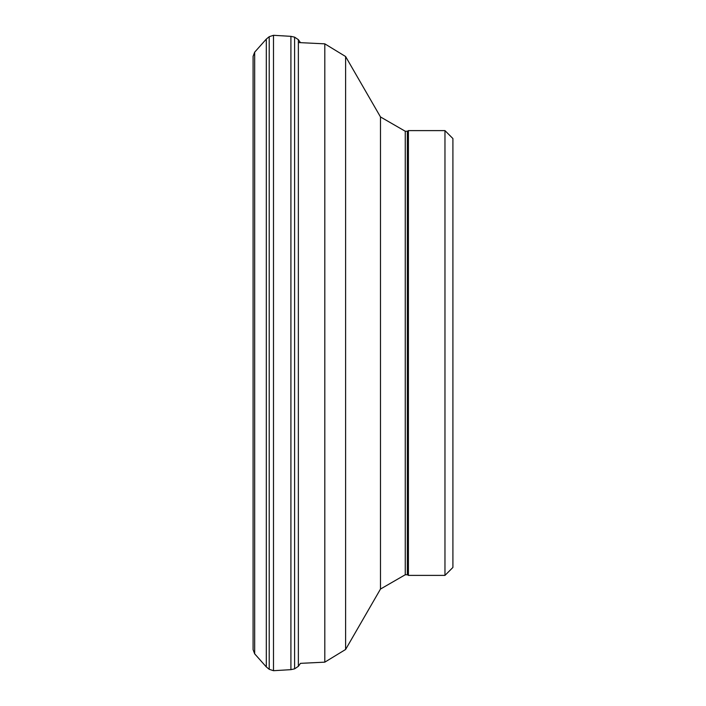 <?xml version="1.0" encoding="UTF-8"?>
<svg xmlns="http://www.w3.org/2000/svg" width="706" height="706" viewBox="0 0 706 706"><rect width="100%" height="100%" fill="white"/><g stroke="black" fill="none" stroke-linecap="round" stroke-linejoin="round"><path stroke-width="1.06" d="M254.672 653.835L254.672 52.165L266.303 39.086L266.303 666.914L254.672 653.835L253.092 649.67L253.092 56.33L253.092 649.423M266.303 39.086L269.215 36.694L273.496 35.3L290.916 36.341L290.916 669.659L273.496 670.7L269.215 669.306L266.303 666.914M452.908 567.447L444.965 575.39L408.43 575.39L408.43 130.61L444.965 130.61L452.908 138.552L452.908 567.447M408.43 575.39L407.336 574.755L407.336 131.245L408.43 130.61M407.336 574.755L405.253 574.755L405.253 131.245L407.336 131.245M290.916 36.341L294.605 37.153L298.364 39.668L298.364 666.314L300.456 663.349L324.813 662.157L345.605 649.476L380.49 589.051L405.253 574.755M269.215 36.694L269.215 669.306M273.496 35.3L273.496 670.7M294.605 37.153L294.605 668.847L290.916 669.659M298.364 666.314L294.605 668.847M444.965 575.39L444.965 130.61M380.49 589.051L380.49 116.949L405.253 131.245M345.605 649.476L345.605 56.524L380.49 116.949M324.813 662.157L324.813 43.843L345.605 56.524M254.672 52.165L253.092 56.33M298.364 39.668L300.456 42.651M298.364 42.554L324.813 43.843"/></g></svg>
